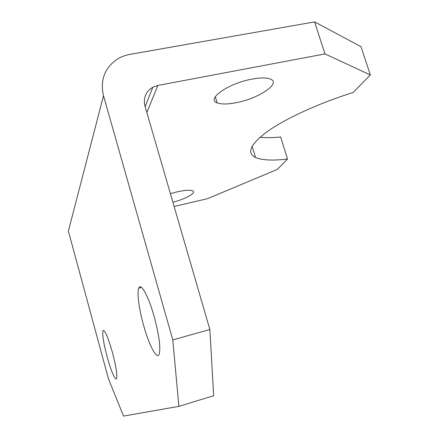 <?xml version="1.0" encoding="UTF-8"?>
<svg xmlns="http://www.w3.org/2000/svg" width="438" height="438" viewBox="0 0 438 438"><rect width="100%" height="100%" fill="white"/><g stroke="black" fill="none" stroke-linecap="round" stroke-linejoin="round"><path stroke-width="0.66" d="M172.906 202.274C185.86 198.874 196.799 192.742 192.786 190.897C190.278 189.813 185.022 190.141 177.012 191.888L170.398 193.645M251.894 79.136C228.176 83.373 205.898 99.223 217.155 102.864C221.25 104.419 227.618 104.359 236.257 102.678C258.787 98.577 282.006 82.952 270.076 78.939C266.167 77.553 260.106 77.619 251.894 79.136M143.637 325.522C139.081 309.387 136.804 292.557 138.753 288.171C140.735 282.275 148.471 295.984 154.165 316.521C158.989 334.61 160.708 347.027 159.328 353.767C157.33 360.994 149.15 345.675 143.637 325.522M107.113 356.751C103.554 343.135 102.169 334.457 102.968 330.717C104.72 329.48 107.852 336.658 112.374 352.251C115.944 365.922 117.357 374.632 116.612 378.383C115.577 381.558 110.798 370.471 107.113 356.751M260.002 137.247C265.828 137.85 272.704 137.773 280.643 137.012L287.52 159.049L277.27 169.446L207.415 198.71L174.121 206.473M314.599 21.9L129.96 54.372C125.022 55.254 120.521 57.033 116.47 59.71C104.359 68.613 100.039 80.608 103.505 95.708L172.791 339.915L209.851 329.507L145.011 106.21C143.133 97.882 145.744 91.547 152.835 87.206L157.85 85.454L324.98 53.918L314.599 21.9L361 46.669L370.367 74.975L353.127 92.473C319.143 103.127 286.244 118.282 268.105 130.984C250.383 144.113 246.205 152.95 255.568 157.494C262.077 160.259 272.726 160.779 287.52 159.049M103.505 95.708L68.383 231.122L108.46 378.843L123.521 416.1L178.879 406.36L172.791 339.915M209.851 329.507L213.689 395.733L178.879 406.36M370.367 74.975L324.98 53.918M157.85 85.454L146.839 112.495M215.299 96.732L217.155 102.864M138.753 288.171L141.501 287.459M102.968 330.717L103.866 330.471M252.118 146.243L255.568 157.494M145.148 106.675L152.835 87.206"/></g></svg>

